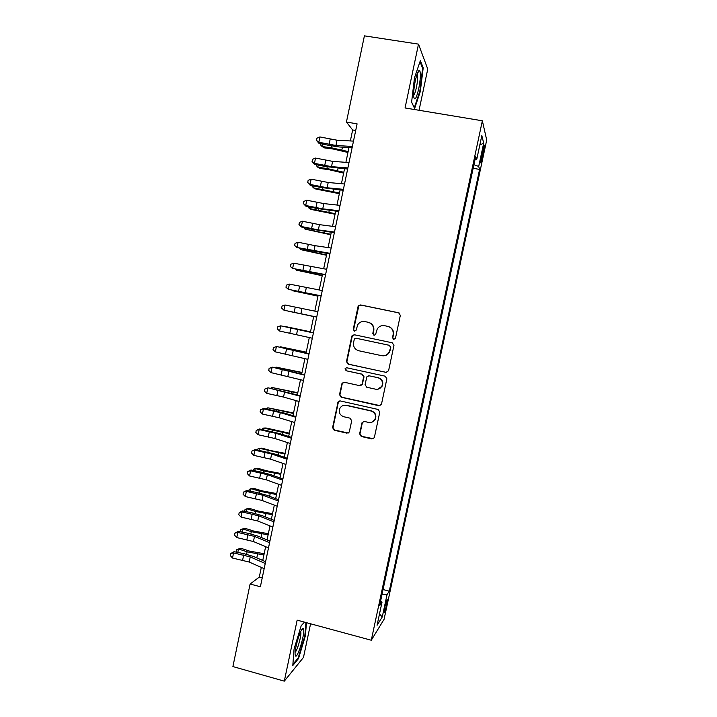 <?xml version="1.0" encoding="UTF-8"?>
<svg xmlns="http://www.w3.org/2000/svg" width="717" height="717" viewBox="0 0 717 717"><rect width="100%" height="100%" fill="white"/><g stroke="black" fill="none" stroke-linecap="round" stroke-linejoin="round"><path stroke-width="1.08" d="M393.66 339.446L395.47 338.254L400.328 315.372L398.652 312.782L360.579 304.94L358.401 305.809L358.025 306.652L353.248 329.345L354.404 331.146L355.955 330.501L357.864 324.523C359.656 322.103 362.031 321.126 364.962 321.592L368.126 322.256C372.123 323.519 373.889 326.28 373.423 330.519L372.795 333.468L373.96 335.278L375.574 334.561L377.232 328.96C379.024 326.307 381.48 325.222 384.599 325.697L387.78 326.36C391.814 327.642 393.597 330.412 393.122 334.669L392.495 337.626L393.66 339.446M386.714 604.556L387.404 599.753C386.938 599.304 386.024 601.975 384.671 607.774L383.98 612.578C384.455 612.999 385.37 610.328 386.714 604.556M359.611 433.866L361.26 436.483L371.89 438.947L374.31 437.737L379.804 412.087L378.146 409.47L340.36 400.946L338.083 401.941L332.571 427.619L334.203 430.218L346.911 433.158L349.251 432.064L351.715 420.789L350.075 418.181L343.757 416.738C339.679 415.098 338.442 412.221 340.019 408.09C341.48 405.84 343.524 404.935 346.15 405.374L371.012 410.993C374.928 412.481 376.264 415.233 375.027 419.257C373.611 421.82 371.469 422.869 368.601 422.412L364.442 421.462L362.067 422.591L359.611 433.866L361.655 436.33L373.396 438.732M419.051 110.284L427.753 69.092L418.504 44.131L405.06 107.962L482.353 120.788L371.281 640.236L297.152 620.151L284.299 681.15L232.9 666.568L250.108 584.023L260.379 586.757L357.093 123.853L346.436 122.033L352.647 129.974L350.362 140.935M418.504 44.131L364.406 35.85L346.436 122.033M385.997 372.428L388.578 370.743L393.956 345.406L392.289 342.807L354.306 334.749L352.083 335.664L351.76 336.443L346.463 361.583L348.103 364.164L386.705 372.464M386.866 378.791L381.507 404.065L378.935 405.732L341.149 397.236L339.508 394.646L342.036 383.228L344.303 382.251L359.575 385.638L362.13 383.971L363.636 376.828L361.986 374.229L346.069 370.734L345.119 368.43L346.696 367.758L385.208 376.183L386.866 378.791M482.622 150.283L480.578 162.598C480.838 163.503 481.43 161.872 482.371 157.713L484.405 145.417C484.163 144.502 483.563 146.125 482.622 150.283M482.353 120.788L486.709 140.039L384.088 619.282L371.281 640.236M383.066 589.544L389.286 591.167L479.592 169.418L478.705 166.434L473.919 164.713M389.286 591.167L387.072 594.501L382.269 616.952L377.07 625.287L382.036 602.092L379.598 605.757L475.712 156.324L476.688 159.622L481.833 135.558L483.688 143.167L478.705 166.434M284.299 681.15L303.47 657.426L310.578 623.79M261.311 567.416L259.285 577.113L250.108 584.023M348.973 147.559L345.89 162.338M344.545 168.791L341.426 183.704M340.118 189.996L336.972 205.035M335.699 211.156L332.527 226.33M331.29 232.281L328.09 247.58M326.88 253.379L323.663 268.803M322.48 274.432L319.235 289.991M318.097 295.458L314.817 311.142M313.714 316.448L310.425 332.168M309.305 337.537L306.06 353.096M304.904 358.608L301.696 373.987M300.513 379.643L297.34 394.852M296.13 400.642L292.993 415.672M291.756 421.614L288.655 436.465M287.383 442.541L284.317 457.222M283.018 463.442L279.988 477.943M278.662 484.307L275.669 498.629M274.315 505.135L271.358 519.287M269.968 525.928L267.056 539.901M265.631 546.686L262.754 560.488M355.704 130.494L352.647 129.974M262.225 577.893L259.285 577.113M473.148 168.289L479.592 169.418M474.995 159.694L476.688 159.622M382.036 602.092L380.575 601.204M382.027 594.393L387.072 594.501M479.816 144.995L483.688 143.167M382.269 616.952L379.49 614.003M414.471 77.848L411.603 102.181L414.623 108.509L420.314 91.507L423.2 67.891L420.377 60.56L414.471 77.848M304.474 622.141L301.194 625.717L294.069 649.019L292.796 665.537L298.532 658.556L305.352 635.979L306.482 622.679M422.376 67.756L423.2 67.891M419.759 91.418L420.314 91.507M297.833 658.367L298.532 658.556M304.815 635.836L305.352 635.979M393.857 339.473L392.826 337.689L393.445 334.74C393.929 330.6 392.226 327.857 388.336 326.504M368.646 322.39C372.553 323.708 374.265 326.441 373.79 330.609L373.172 333.539L374.166 335.305M399.154 312.953L360.974 305.083L358.796 305.944L353.66 329.426L354.637 331.182M354.467 334.785L352.172 336.506L346.894 361.592L348.534 364.173L386.346 372.419M390.478 347.136L389.313 345.316L355.982 338.227L354.413 338.881L353.544 342.502C353.078 346.723 354.834 349.484 358.814 350.765L381.578 355.659C384.895 356.161 387.422 354.96 389.17 352.056L390.81 347.18L389.313 345.316M356.232 338.272L389.645 345.361M382.699 355.811C385.701 355.955 387.969 354.718 389.501 352.083L389.815 350.246M390.81 347.18L390.147 350.29M343.9 382.206L342.206 383.882L339.948 394.583L341.588 397.164L380.091 405.67M360.454 385.647L362.3 384.536L364.03 376.801L362.381 374.211L346.069 370.734M346.589 367.74L345.549 368.421L346.499 370.725M375.529 389.179C378.352 389.618 380.485 388.587 381.919 386.078C383.245 382.009 381.928 379.23 377.949 377.734L369.138 375.798L366.808 376.873L365.07 384.626L366.728 387.225L375.529 389.179M377.725 389.232L382.278 386.042C383.595 381.973 382.278 379.203 378.316 377.707L377.949 377.734M368.762 375.753L378.316 377.707M363.537 421.453L362.282 422.985L360.006 433.713M371.836 422.205L375.394 419.14C376.631 415.125 375.296 412.383 371.388 410.895L371.012 410.993M344.043 405.302L346.58 405.284L371.388 410.895M339.777 400.902L338.281 402.524L333.029 427.484L334.651 430.075L348.283 433.014M347.951 152.47L333.387 149.055L324.335 147.872L322.121 146.546L331.209 147.729L348.148 151.538M322.641 144.036L322.121 146.546L320.705 145.085L320.992 143.678M352.361 146.483L335.923 145.488L318.832 142.235L318.85 143.212L329.049 145.434L339.266 146.967L352.101 147.747M353.481 141.115L337.026 140.2L319.925 136.947L318.832 142.235L316.439 140.353L316.878 138.238L319.925 136.947M318.85 143.212L316.439 140.353M418.728 88.702C420.565 79.004 420.87 72.91 419.642 70.409C418.396 70.024 416.953 73.466 415.313 80.734C413.96 87.492 413.44 92.878 413.736 96.876C414.731 101.214 416.389 98.489 418.728 88.702M413.646 95.227C414.56 94.375 415.484 91.785 416.434 87.456C417.644 81.281 417.966 76.853 417.411 74.165L417.213 73.734M420.01 61.635L422.609 68.339L419.821 91.238L414.301 107.711L411.612 102.092M303.488 628.943L303.219 628.567C301.328 626.264 294.364 648.41 295.108 654.54L295.35 655.697C297.134 660.258 305.469 632.681 303.488 628.943M295.162 652.085C297.34 651 301.893 634.312 300.728 631.758L300.665 631.605M305.935 622.535L304.797 636.069L298.173 657.946L292.886 664.363M343.649 173.093L329.085 169.723L320.051 168.459L317.819 167.231L326.889 168.504L343.819 172.277M318.276 165.035L317.819 167.231L316.421 165.717L316.636 164.677M339.347 193.689L315.785 189.01L313.526 187.881L339.491 192.99M313.921 185.999L313.526 187.881L312.137 186.321L312.28 185.64M335.054 214.24L311.519 209.525L309.242 208.504L335.171 213.657M309.574 206.926L309.242 208.504L307.934 206.577M330.77 234.764L304.967 229.09L330.869 234.298M305.236 227.818L304.967 229.09L303.649 227.477M347.879 167.93L331.514 166.649L314.449 163.351L314.485 164.211L324.676 166.425L347.646 169.042M349 162.571L332.616 161.361L315.543 158.072L314.449 163.351L312.065 161.442L312.504 159.335L315.543 158.072M314.485 164.211L312.065 161.442M343.407 189.342L327.122 187.764L310.067 184.43L310.138 185.183L320.32 187.379L343.21 190.292M344.527 183.991L328.216 182.494L311.16 179.169L310.067 184.43L307.701 182.494L308.131 180.388L311.16 179.169M310.138 185.183L307.701 182.494M338.944 210.717L322.731 208.853L305.702 205.483L305.792 206.111L315.973 208.306L338.774 211.515M340.055 205.376L323.824 203.583L306.795 200.222L305.702 205.483L303.336 203.511L303.775 201.414L306.795 200.222M305.792 206.111L303.336 203.511M334.481 232.048L318.339 229.906L301.337 226.491L301.454 227.011L311.626 229.189L334.346 232.693M335.601 226.724L319.441 224.645L302.431 221.239L301.337 226.491L298.98 224.493L299.419 222.395L302.431 221.239M301.454 227.011L298.98 224.493M326.486 255.261L300.701 249.641L326.567 254.902M300.898 248.682L300.701 249.641L299.742 248.432M330.035 253.352L296.981 247.473L307.288 250.045L329.928 253.845M331.146 248.037L315.059 245.671L298.075 242.229L296.981 247.473L294.633 245.447L295.072 243.35L298.075 242.229M297.125 247.876L294.633 245.447M322.22 275.722L296.435 270.157L322.265 275.471M296.569 269.502L296.435 270.157L295.816 269.341M325.59 274.62L292.635 268.418L325.518 274.952M326.701 269.305L293.728 263.184L292.635 268.418L290.295 266.357L290.735 264.268L293.728 263.184M292.796 268.705L290.295 266.357M317.954 296.148L292.178 290.645L317.981 296.013M321.153 295.852L288.297 289.327L321.117 296.031M322.265 290.546L289.381 284.102L288.297 289.327L285.966 287.239L286.397 285.151L289.381 284.102M288.485 289.498L285.966 287.239M313.696 316.538L287.929 311.097L313.696 316.52M316.726 317.048L283.968 310.201L316.717 317.075M317.828 311.752L285.043 304.985L283.968 310.201L281.638 308.086L282.077 305.998L285.043 304.985M310.506 331.81L284.748 326.414L310.488 331.881M306.258 352.146L280.508 346.813L306.222 352.325M279.863 347.18L280.508 346.813L280.41 347.297M302.018 372.446L276.278 367.176L301.956 372.741M275.185 367.767L276.278 367.176L276.117 367.964M297.788 392.719L272.057 387.503L297.698 393.122M270.497 388.318L272.057 387.503L271.833 388.596M293.558 412.956L267.844 407.803L293.45 413.476M265.926 408.851L267.844 407.803L267.549 409.192M289.336 433.167L266.106 428.013L263.632 428.067L289.211 433.785M261.651 429.42L263.632 428.067L263.282 429.752M285.124 453.341L270.614 450.554L261.92 448.143L259.429 448.295L284.972 454.076M257.385 449.953L257.555 449.129L259.429 448.295L259.016 450.285M280.921 473.48L266.41 470.737L257.744 468.246L255.234 468.497L263.937 470.997L280.741 474.322M253.128 470.451L253.379 469.276L255.234 468.497L254.759 470.782M276.726 493.592L262.216 490.885L253.576 488.322L251.04 488.662L259.715 491.253L276.52 494.542M248.88 490.912L249.193 489.388L251.04 488.662L250.502 491.244M272.532 513.668L258.03 511.006L249.408 508.353L246.854 508.801L255.512 511.463L272.308 514.725M244.64 511.346L245.026 509.473L246.854 508.801L246.263 511.678M268.346 533.708L253.845 531.091L245.25 528.357L242.678 528.904L251.308 531.647L268.104 534.882M240.571 531.781L240.858 529.522L242.678 528.904L242.023 532.068M264.17 553.721L249.668 551.149L241.1 548.335L238.51 548.98L247.114 551.803L263.901 555.003M236.61 552.198L236.709 549.536L238.51 548.98L237.793 552.431M261.194 559.807L262.852 560.031M312.307 338.209L279.639 331.039L280.714 325.832L277.757 326.818L277.327 328.897L279.639 331.039M313.41 332.921L280.714 325.832L313.428 332.831M307.889 359.342L275.319 351.841L276.395 346.643L273.446 347.593L276.645 346.508L309.045 353.813M308.991 354.064L276.645 346.508M275.319 351.841L273.016 349.672L273.446 347.593M303.479 380.431L271.008 372.616L272.084 367.427L269.135 368.341L272.352 367.176L304.671 374.758M304.582 375.161L272.352 367.176M271.008 372.616L268.705 370.42L269.135 368.341M299.088 401.484L283.529 397.057L266.706 393.355L267.782 388.175L264.842 389.053L268.068 387.816L300.298 395.676M300.181 396.223L268.068 387.816M266.706 393.355L264.412 391.123L264.842 389.053M294.696 422.501L279.209 417.796L262.404 414.059L263.48 408.887L260.549 409.739L263.793 408.412L283.824 412.938L295.933 416.55M295.789 417.249L280.284 412.616L263.48 408.887L263.793 408.412M262.404 414.059L260.119 411.8L260.549 409.739M290.304 443.491L274.898 438.508L258.111 434.726L259.187 429.564L256.265 430.379L259.527 428.981L279.531 433.561L291.577 437.397M291.407 438.248L275.973 433.337L259.187 429.564L259.527 428.981M258.111 434.726L255.835 432.441L256.265 430.379M285.931 464.437L270.587 459.176L253.827 455.367L254.902 450.204L251.99 450.993L255.261 449.514L275.238 454.157L287.23 458.199M287.024 459.203L271.662 454.013L254.902 450.204L255.261 449.514M253.827 455.367L251.559 453.054L251.99 450.993M281.557 485.355L266.294 479.816L249.552 475.963L250.618 470.818L247.723 471.571L251.004 470.011L261.105 472.073L270.954 474.717L282.892 478.974M282.65 480.13L267.36 474.663L250.618 470.818L251.004 470.011M249.552 475.963L247.293 473.623L247.723 471.571M277.201 506.238L262.001 500.421L245.286 496.531L246.352 491.396L243.457 492.113L246.756 490.482L256.847 492.534L266.67 495.241L278.563 499.713M278.286 501.022L263.067 495.277L246.352 491.396L246.756 490.482M245.286 496.531L243.036 494.165L243.457 492.113M272.845 527.085L257.717 520.99L241.02 517.074L242.086 511.938L239.2 512.628L242.516 510.916L252.599 512.96L262.404 515.738L274.235 520.425M273.93 521.877L258.783 515.855L242.086 511.938L242.516 510.916M241.02 517.074L238.779 514.672L239.2 512.628M268.49 547.896L253.433 541.532L236.762 537.571L237.829 532.453L234.952 533.098L238.277 531.315L248.36 533.349L258.138 536.191L269.915 541.093M269.583 542.697L254.508 536.397L237.829 532.453L238.277 531.315M236.762 537.571L234.531 535.151L234.952 533.098M264.152 568.671L249.166 562.038L232.514 558.041L233.581 552.924L230.713 553.542L234.056 551.687L244.121 553.703L253.881 556.616L265.604 561.734M265.236 563.481L250.233 556.912L233.581 552.924L234.056 551.687M232.514 558.041L230.291 555.585L230.713 553.542M482.057 152.918L483.357 153.142M481.134 157.498L482.371 157.713M334.651 430.075L334.203 430.218M333.029 427.484L332.571 427.619M338.281 402.524L337.832 402.604M331.577 145.945L331.209 147.729M342.457 147.164L341.884 149.871M335.923 145.488L337.026 140.2M329.085 144.467L330.178 139.188M327.212 166.944L326.889 168.504M338.048 168.28L337.555 170.655M322.847 187.899L322.569 189.234M333.647 189.36L333.226 191.403M318.491 208.826L318.267 209.947M329.264 210.413L328.906 212.115M314.145 229.709L313.965 230.614M324.882 231.43L324.595 232.801M331.514 166.649L332.616 161.361M324.693 165.573L325.787 160.303M327.122 187.764L328.216 182.494M320.311 186.644L321.404 181.383M322.731 208.853L323.824 203.583M315.937 207.688L317.031 202.427M318.339 229.906L319.441 224.645M311.563 228.687L312.657 223.435M309.807 250.565L309.663 251.246M320.499 252.411L320.284 253.442M313.965 250.914L315.059 245.671M307.208 249.65L308.292 244.416M305.478 271.385L305.379 271.851M316.134 273.356L315.991 274.064M309.592 271.895L310.685 266.652M302.852 270.587L303.936 265.353M305.236 292.841L306.32 287.616M298.505 291.487L299.589 286.262M300.88 313.759L301.965 308.534M294.167 312.352L295.252 307.136M299.93 351.07L299.823 351.59M285.106 369.264L284.99 369.82M295.664 371.523L295.485 372.374M280.858 389.681L280.697 390.451M291.398 391.948L291.156 393.122M276.619 410.061L276.412 411.038M287.15 412.338L286.836 413.834M272.379 430.406L272.128 431.598M282.901 432.692L282.525 434.52M268.149 450.715L267.862 452.122M278.662 453.019L278.214 455.161M263.937 470.997L263.596 472.62M274.432 473.31L273.921 475.774M259.715 491.253L259.339 493.081M270.21 493.574L269.628 496.352M255.512 511.463L255.091 513.506M265.989 513.802L265.344 516.903M251.308 531.647L250.842 533.896M261.777 533.995L261.069 537.409M247.114 551.803L246.603 554.259M257.573 554.16L256.794 557.889M296.533 334.633L297.618 329.417M289.829 333.181L290.914 327.974M292.186 355.48L293.271 350.272M285.509 353.974L286.585 348.776M287.858 376.282L288.933 371.083M281.189 374.74L282.265 369.551M283.529 397.057L284.604 391.867M276.879 395.461L277.954 390.281M279.209 417.796L280.284 412.616M272.568 416.156L273.643 410.984M274.898 438.508L275.973 433.337M268.275 436.814L269.35 431.652M270.587 459.176L271.662 454.013M263.981 457.446L265.057 452.293M266.294 479.816L267.36 474.663M259.697 478.033L260.773 472.888M262.001 500.421L263.067 495.277M255.422 498.593L256.489 493.457M257.717 520.99L258.783 515.855M251.156 519.117L252.223 513.99M253.433 541.532L254.508 536.397M246.89 539.605L247.957 534.488M249.166 562.038L250.233 556.912M242.633 560.067L243.699 554.958M338.532 401.87L338.083 401.941M417.411 73.206L419.642 70.409M301.086 630.763L303.219 628.567"/></g></svg>
